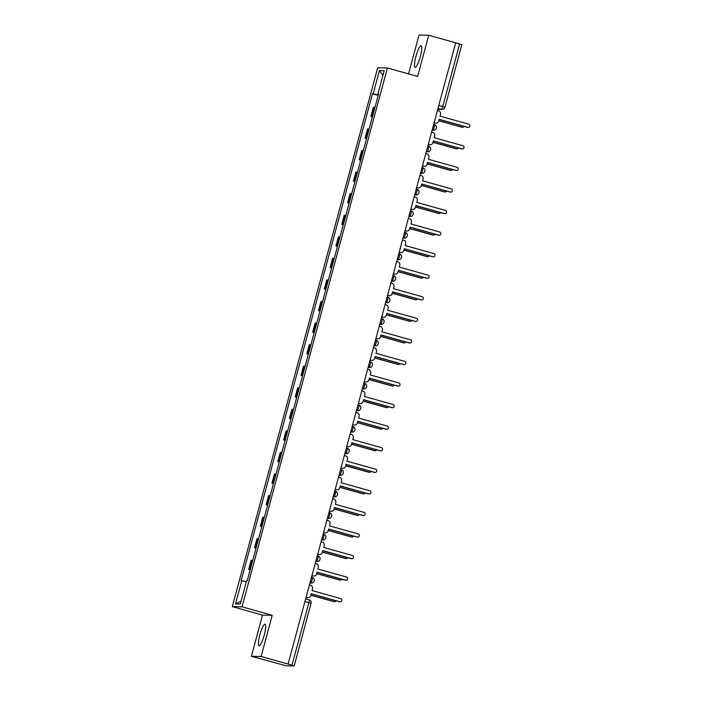 <?xml version="1.0" encoding="UTF-8"?>
<svg xmlns="http://www.w3.org/2000/svg" width="701" height="701" viewBox="0 0 701 701"><rect width="100%" height="100%" fill="white"/><g stroke="black" fill="none" stroke-linecap="round" stroke-linejoin="round"><path stroke-width="1.05" d="M264.251 635.001A11.181 2.147 -74.4 0 0 265.057 624.188A11.181 2.147 -74.4 0 0 259.834 634.913A11.181 2.147 -74.4 0 0 259.028 645.726A11.181 2.147 -74.4 0 0 264.251 635.001M420.311 56.623A11.181 2.147 -74.4 0 0 421.117 45.81A11.181 2.147 -74.4 0 0 415.895 56.527A11.181 2.147 -74.4 0 0 415.088 67.34A11.181 2.147 -74.4 0 0 420.311 56.623M251.405 656.285L261.123 656.486L288.085 664.031L455.703 42.796L428.74 35.252L417.63 76.444L387.416 67.979L377.699 67.787L232.303 606.628L262.516 615.092L251.405 656.285L286.122 665.784L294.14 665.95L292.002 665.205L308.896 602.58A2.865 0.552 -74.4 0 0 309.097 599.811A2.865 0.552 -74.4 0 0 309.071 599.802L305.671 598.856M428.74 35.252L419.023 35.05L408.543 73.903M261.123 656.486L272.233 615.285L242.02 606.829L387.416 67.979M288.085 664.031L292.002 665.205M455.685 42.866L461.819 44.706L444.925 107.323L442.725 106.587L459.619 43.97M374.921 107.542L373.344 107.428L370.882 116.55L372.459 116.664M372.371 116.971L370.882 116.55M369.103 129.107L367.526 128.993L365.063 138.115L366.641 138.228M366.553 138.535L365.063 138.115M363.284 150.671L361.707 150.557L359.245 159.679L360.822 159.793M360.735 160.1L359.245 159.679M357.466 172.236L355.889 172.122L353.427 181.244L355.004 181.357M354.916 181.664L353.427 181.244M351.648 193.8L350.071 193.686L347.608 202.808L349.186 202.922M349.098 203.229L347.608 202.808M345.821 215.365L344.252 215.251L341.79 224.373L343.367 224.486M343.28 224.793L341.79 224.373M340.003 236.929L338.434 236.815L335.972 245.937L337.549 246.051M337.461 246.358L335.972 245.937M334.184 258.494L332.607 258.38L330.153 267.502L331.722 267.616M331.643 267.922L330.153 267.502M328.366 280.058L326.789 279.944L324.335 289.066L325.904 289.18M325.825 289.487L324.335 289.066M322.548 301.623L320.97 301.509L318.508 310.639L320.085 310.745M320.006 311.051L318.508 310.639M316.729 323.187L315.152 323.073L312.69 332.204L314.267 332.309M314.188 332.616L312.69 332.204M310.911 344.752L309.334 344.638L306.872 353.768L308.449 353.874M308.37 354.18L306.872 353.768M305.093 366.316L303.515 366.202L301.053 375.333L302.63 375.438M302.552 375.745L301.053 375.333M299.274 387.881L297.697 387.767L295.235 396.897L296.812 397.003M296.733 397.309L295.235 396.897M293.456 409.445L291.879 409.34L289.417 418.462L290.994 418.576M290.915 418.874L289.417 418.462M287.638 431.01L286.061 430.905L283.598 440.026L285.176 440.14M285.097 440.447L283.598 440.026M281.82 452.574L280.242 452.469L277.78 461.591L279.357 461.705M279.278 462.012L277.78 461.591M276.001 474.139L274.424 474.034L271.962 483.155L273.539 483.269M273.46 483.576L271.962 483.155M270.183 495.703L268.606 495.598L266.143 504.72L267.721 504.834M267.642 505.141L266.143 504.72M264.365 517.277L262.787 517.163L260.325 526.285L261.902 526.398M261.824 526.705L260.325 526.285M258.546 538.841L256.969 538.727L254.507 547.849L256.084 547.963M256.005 548.27L254.507 547.849M252.728 560.406L251.151 560.292L248.689 569.414L250.266 569.527M250.178 569.834L248.689 569.414M378.295 95.029L373.169 93.82L379.434 70.599L384.192 70.696L377.927 93.916L378.531 94.136M241.056 601.178L235.527 603.92L240.294 604.017L246.559 580.787L247.225 580.805L378.593 93.934L377.927 93.916M235.527 603.92L241.801 580.691L246.296 581.751M373.169 93.82L372.503 93.811L241.135 580.682L241.801 580.691M232.303 606.628L242.02 606.829M262.516 615.092L272.233 615.285M378.19 95.406L372.503 93.811M379.434 70.599L382.904 75.454M434.121 122.798L435.242 123.113A2.865 2.813 91.2 0 0 438.695 121.107L439.185 119.31L467.839 127.337A1.647 1.612 91.2 0 0 469.863 125.978A1.647 1.612 91.2 0 0 468.697 124.156L440.035 116.129L440.526 114.333A2.865 2.813 91.2 0 0 438.563 110.811L437.433 110.495M468.233 127.389L467.865 127.38A1.647 1.612 -88.8 0 1 467.471 127.328L439.159 119.398M435.926 123.21L435.558 123.21A2.865 2.813 -88.8 0 1 434.874 123.104L434.094 122.885M438.808 120.677L462.169 127.214A1.647 1.612 91.2 0 0 464.044 126.364M462.564 127.275L462.196 127.267A1.647 1.612 -88.8 0 1 461.801 127.205L438.791 120.765M428.302 144.362L429.424 144.678A2.865 2.813 91.2 0 0 432.876 142.671L433.367 140.875L462.02 148.901A1.647 1.612 91.2 0 0 464.044 147.543A1.647 1.612 91.2 0 0 462.879 145.72L434.217 137.694L434.708 135.898A2.865 2.813 91.2 0 0 432.745 132.375L431.614 132.06M462.415 148.954L462.047 148.945A1.647 1.612 -88.8 0 1 461.652 148.892L433.341 140.962M430.107 144.783L429.739 144.774A2.865 2.813 -88.8 0 1 429.056 144.669L428.276 144.45M422.484 165.927L423.606 166.242A2.865 2.813 91.2 0 0 427.058 164.236L427.54 162.439L456.202 170.466A1.647 1.612 91.2 0 0 458.226 169.107A1.647 1.612 91.2 0 0 457.052 167.285L428.399 159.258L428.889 157.462A2.865 2.813 91.2 0 0 426.927 153.94L425.796 153.624M456.596 170.518L456.228 170.509A1.647 1.612 -88.8 0 1 455.834 170.457L427.522 162.527M424.289 166.347L423.921 166.339A2.865 2.813 -88.8 0 1 423.238 166.233L422.458 166.014M432.99 142.242L456.351 148.778A1.647 1.612 91.2 0 0 458.226 147.929M456.745 148.84L456.377 148.831A1.647 1.612 -88.8 0 1 455.983 148.778L432.973 142.329M427.172 163.806L450.533 170.343A1.647 1.612 91.2 0 0 452.408 169.493M450.927 170.404L450.559 170.396A1.647 1.612 -88.8 0 1 450.165 170.343L427.154 163.894M416.666 187.491L417.787 187.807A2.865 2.813 91.2 0 0 421.24 185.8L421.722 184.004L450.384 192.03A1.647 1.612 91.2 0 0 452.408 190.672A1.647 1.612 91.2 0 0 451.234 188.849L422.58 180.823L423.071 179.027A2.865 2.813 91.2 0 0 421.108 175.504L419.978 175.189M450.778 192.083L450.41 192.074A1.647 1.612 -88.8 0 1 450.016 192.021L421.704 184.091M418.471 187.912L418.103 187.903A2.865 2.813 -88.8 0 1 417.419 187.798L416.639 187.579M410.839 209.056L411.969 209.371A2.865 2.813 91.2 0 0 415.421 207.365L415.903 205.568L444.565 213.595A1.647 1.612 91.2 0 0 446.59 212.237A1.647 1.612 91.2 0 0 445.415 210.414L416.762 202.387L417.253 200.591A2.865 2.813 91.2 0 0 415.29 197.069L414.16 196.753M444.96 213.647L444.592 213.647A1.647 1.612 -88.8 0 1 444.189 213.586L415.886 205.656M412.652 209.476L412.284 209.468A2.865 2.813 -88.8 0 1 411.601 209.362L410.821 209.143M405.02 230.62L406.151 230.936A2.865 2.813 91.2 0 0 409.603 228.929L410.085 227.133L438.738 235.159A1.647 1.612 91.2 0 0 440.771 233.801A1.647 1.612 91.2 0 0 439.597 231.978L410.944 223.952L411.434 222.156A2.865 2.813 91.2 0 0 409.472 218.633L408.341 218.318M439.141 235.212L438.773 235.212A1.647 1.612 -88.8 0 1 438.37 235.15L410.067 227.22M406.834 231.041L406.466 231.032A2.865 2.813 -88.8 0 1 405.783 230.927L405.003 230.708M421.354 185.371L444.714 191.908A1.647 1.612 91.2 0 0 446.59 191.058M445.109 191.969L444.741 191.96A1.647 1.612 -88.8 0 1 444.346 191.908L421.336 185.458M415.535 206.935L438.896 213.481A1.647 1.612 91.2 0 0 440.771 212.622M439.29 213.533L438.922 213.525A1.647 1.612 -88.8 0 1 438.528 213.472L415.518 207.023M409.717 228.5L433.078 235.045A1.647 1.612 91.2 0 0 434.953 234.187M433.472 235.098L433.104 235.089A1.647 1.612 -88.8 0 1 432.71 235.037L409.699 228.587M399.202 252.185L400.332 252.5A2.865 2.813 91.2 0 0 403.785 250.494L404.267 248.697L432.92 256.724A1.647 1.612 91.2 0 0 434.953 255.366A1.647 1.612 91.2 0 0 433.779 253.543L405.125 245.516L405.616 243.72A2.865 2.813 91.2 0 0 403.645 240.198L402.523 239.882M433.323 256.776L432.955 256.776A1.647 1.612 -88.8 0 1 432.552 256.715L404.249 248.785M401.016 252.605L400.648 252.597A2.865 2.813 -88.8 0 1 399.964 252.491L399.184 252.272M403.899 250.064L427.26 256.61A1.647 1.612 91.2 0 0 429.135 255.751M427.654 256.662L427.286 256.654A1.647 1.612 -88.8 0 1 426.891 256.601L403.872 250.152M393.384 273.749L394.514 274.065A2.865 2.813 91.2 0 0 397.966 272.058L398.448 270.262L427.102 278.288A1.647 1.612 91.2 0 0 429.135 276.93A1.647 1.612 91.2 0 0 427.96 275.107L399.307 267.081L399.798 265.285A2.865 2.813 91.2 0 0 397.826 261.762L396.705 261.447M427.505 278.341L427.128 278.341A1.647 1.612 -88.8 0 1 426.734 278.279L398.431 270.349M395.198 274.17L394.829 274.161A2.865 2.813 -88.8 0 1 394.146 274.056L393.366 273.837M398.08 271.629L421.441 278.174A1.647 1.612 91.2 0 0 423.316 277.324M421.836 278.227L421.467 278.218A1.647 1.612 -88.8 0 1 421.073 278.166L398.054 271.716M387.565 295.314L388.696 295.629A2.865 2.813 91.2 0 0 392.148 293.623L392.63 291.826L421.283 299.853A1.647 1.612 91.2 0 0 423.316 298.495A1.647 1.612 91.2 0 0 422.142 296.672L393.489 288.646L393.971 286.849A2.865 2.813 91.2 0 0 392.008 283.327L390.886 283.011M421.678 299.914L421.31 299.905A1.647 1.612 -88.8 0 1 420.915 299.844L392.613 291.914M389.379 295.734L389.011 295.726A2.865 2.813 -88.8 0 1 388.328 295.62L387.548 295.401M392.262 293.193L415.623 299.739A1.647 1.612 91.2 0 0 417.498 298.889M416.017 299.791L415.649 299.783A1.647 1.612 -88.8 0 1 415.255 299.73L392.236 293.281M381.747 316.878L382.877 317.194A2.865 2.813 91.2 0 0 386.33 315.187L386.812 313.391L415.465 321.417A1.647 1.612 91.2 0 0 417.498 320.059A1.647 1.612 91.2 0 0 416.324 318.236L387.671 310.21L388.152 308.414A2.865 2.813 91.2 0 0 386.19 304.891L385.068 304.576M415.859 321.479L415.491 321.47A1.647 1.612 -88.8 0 1 415.097 321.409L386.786 313.478M383.561 317.299L383.193 317.29A2.865 2.813 -88.8 0 1 382.501 317.185L381.73 316.966M386.444 314.758L409.805 321.303A1.647 1.612 91.2 0 0 411.671 320.453M410.199 321.356L409.831 321.356A1.647 1.612 -88.8 0 1 409.437 321.295L386.417 314.845M375.929 338.443L377.05 338.758A2.865 2.813 91.2 0 0 380.512 336.752L380.993 334.955L409.647 342.982A1.647 1.612 91.2 0 0 411.68 341.632A1.647 1.612 91.2 0 0 410.506 339.801L381.852 331.775L382.334 329.978A2.865 2.813 91.2 0 0 380.371 326.456L379.25 326.14M410.041 343.043L409.673 343.034A1.647 1.612 -88.8 0 1 409.279 342.973L380.967 335.043M377.743 338.863L377.375 338.855A2.865 2.813 -88.8 0 1 376.682 338.749L375.902 338.539M380.625 336.322L403.986 342.868A1.647 1.612 91.2 0 0 405.853 342.018M404.381 342.92L404.013 342.92A1.647 1.612 -88.8 0 1 403.618 342.859L380.599 336.41M370.11 360.007L371.232 360.323A2.865 2.813 91.2 0 0 374.693 358.316L375.175 356.52L403.829 364.546A1.647 1.612 91.2 0 0 405.861 363.197A1.647 1.612 91.2 0 0 404.687 361.365L376.034 353.339L376.516 351.543A2.865 2.813 91.2 0 0 374.553 348.02L373.431 347.705M404.223 364.608L403.855 364.599A1.647 1.612 -88.8 0 1 403.461 364.538L375.149 356.607M371.924 360.428L371.556 360.419A2.865 2.813 -88.8 0 1 370.864 360.314L370.084 360.104M374.807 357.887L398.168 364.432A1.647 1.612 91.2 0 0 400.034 363.582M398.562 364.485L398.194 364.485A1.647 1.612 -88.8 0 1 397.8 364.424L374.781 357.983M364.292 381.572L365.414 381.887A2.865 2.813 91.2 0 0 368.875 379.881L369.357 378.084L398.01 386.111A1.647 1.612 91.2 0 0 400.043 384.761A1.647 1.612 91.2 0 0 398.869 382.93L370.216 374.912L370.698 373.107A2.865 2.813 91.2 0 0 368.735 369.585L367.613 369.269M398.405 386.172L398.037 386.163A1.647 1.612 -88.8 0 1 397.642 386.102L369.331 378.181M366.106 381.992L365.738 381.984A2.865 2.813 -88.8 0 1 365.046 381.887L364.266 381.668M368.989 379.451L392.35 385.997A1.647 1.612 91.2 0 0 394.216 385.147M392.744 386.058L392.376 386.049A1.647 1.612 -88.8 0 1 391.982 385.988L368.963 379.548M358.474 403.145L359.595 403.452A2.865 2.813 91.2 0 0 363.057 401.445L363.539 399.649L392.192 407.675A1.647 1.612 91.2 0 0 394.225 406.326A1.647 1.612 91.2 0 0 393.051 404.495L364.397 396.477L364.879 394.672A2.865 2.813 91.2 0 0 362.916 391.149L361.795 390.834M392.586 407.737L392.218 407.728A1.647 1.612 -88.8 0 1 391.824 407.667L363.512 399.745M360.288 403.557L359.92 403.548A2.865 2.813 -88.8 0 1 359.227 403.452L358.448 403.233M363.171 401.016L386.531 407.561A1.647 1.612 91.2 0 0 388.398 406.711M386.926 407.623L386.558 407.614A1.647 1.612 -88.8 0 1 386.163 407.553L363.144 401.112M352.656 424.71L353.777 425.016A2.865 2.813 91.2 0 0 357.238 423.018L357.72 421.213L386.374 429.24A1.647 1.612 91.2 0 0 388.407 427.89A1.647 1.612 91.2 0 0 387.232 426.059L358.579 418.041L359.061 416.245A2.865 2.813 91.2 0 0 357.098 412.714L355.977 412.407M386.768 429.301L386.4 429.292A1.647 1.612 -88.8 0 1 386.006 429.231L357.694 421.31M354.469 425.121L354.101 425.113A2.865 2.813 -88.8 0 1 353.409 425.016L352.629 424.797M357.352 422.589L380.713 429.126A1.647 1.612 91.2 0 0 382.58 428.276M381.107 429.187L380.739 429.178A1.647 1.612 -88.8 0 1 380.345 429.117L357.326 422.677M346.837 446.274L347.959 446.59A2.865 2.813 91.2 0 0 351.42 444.583L351.902 442.778L380.555 450.804A1.647 1.612 91.2 0 0 382.588 449.455A1.647 1.612 91.2 0 0 381.414 447.624L352.761 439.606L353.243 437.81A2.865 2.813 91.2 0 0 351.28 434.278L350.158 433.972M380.95 450.866L380.582 450.857A1.647 1.612 -88.8 0 1 380.187 450.796L351.876 442.874M348.651 446.686L348.283 446.677A2.865 2.813 -88.8 0 1 347.591 446.581L346.811 446.362M351.534 444.154L374.886 450.69A1.647 1.612 91.2 0 0 376.761 449.84M375.289 450.752L374.921 450.743A1.647 1.612 -88.8 0 1 374.518 450.682L351.508 444.241M341.019 467.839L342.141 468.154A2.865 2.813 91.2 0 0 345.602 466.147L346.084 464.351L374.737 472.369A1.647 1.612 91.2 0 0 376.761 471.019A1.647 1.612 91.2 0 0 375.596 469.188L346.942 461.17L347.424 459.374A2.865 2.813 91.2 0 0 345.462 455.852L344.34 455.536M375.131 472.43L374.763 472.421A1.647 1.612 -88.8 0 1 374.369 472.36L346.057 464.439M342.833 468.25L342.465 468.242A2.865 2.813 -88.8 0 1 341.773 468.145L340.993 467.926M345.716 465.718L369.068 472.255A1.647 1.612 91.2 0 0 370.943 471.405M369.471 472.316L369.103 472.308A1.647 1.612 -88.8 0 1 368.7 472.246L345.689 465.806M335.201 489.403L336.322 489.719A2.865 2.813 91.2 0 0 339.783 487.712L340.265 485.916L368.919 493.933A1.647 1.612 91.2 0 0 370.943 492.584A1.647 1.612 91.2 0 0 369.777 490.753L341.124 482.735L341.606 480.939A2.865 2.813 91.2 0 0 339.643 477.416L338.522 477.101M369.313 493.995L368.945 493.986A1.647 1.612 -88.8 0 1 368.551 493.925L340.239 486.003M337.015 489.815L336.646 489.806A2.865 2.813 -88.8 0 1 335.954 489.71L335.174 489.491M339.897 487.283L363.249 493.819A1.647 1.612 91.2 0 0 365.125 492.969M363.653 493.881L363.276 493.872A1.647 1.612 -88.8 0 1 362.881 493.811L339.871 487.37M329.382 510.968L330.504 511.283A2.865 2.813 91.2 0 0 333.965 509.276L334.447 507.48L363.1 515.498A1.647 1.612 91.2 0 0 365.125 514.148A1.647 1.612 91.2 0 0 363.959 512.317L335.306 504.299L335.788 502.503A2.865 2.813 91.2 0 0 333.825 498.981L332.703 498.665M363.495 515.559L363.127 515.55A1.647 1.612 -88.8 0 1 362.732 515.489L334.421 507.568M331.196 511.38L330.828 511.371A2.865 2.813 -88.8 0 1 330.136 511.274L329.356 511.055M334.079 508.847L357.431 515.384A1.647 1.612 91.2 0 0 359.306 514.534M357.825 515.445L357.457 515.437A1.647 1.612 -88.8 0 1 357.063 515.375L334.053 508.935M323.564 532.532L324.686 532.848A2.865 2.813 91.2 0 0 328.138 530.841L328.629 529.045L357.282 537.062A1.647 1.612 91.2 0 0 359.306 535.713A1.647 1.612 91.2 0 0 358.141 533.89L329.488 525.864L329.969 524.068A2.865 2.813 91.2 0 0 328.007 520.545L326.885 520.23M357.676 537.124L357.308 537.115A1.647 1.612 -88.8 0 1 356.914 537.054L328.603 529.132M325.378 532.944L325.01 532.935A2.865 2.813 -88.8 0 1 324.318 532.839L323.538 532.62M328.261 530.412L351.613 536.948A1.647 1.612 91.2 0 0 353.488 536.099M352.007 537.01L351.639 537.001A1.647 1.612 -88.8 0 1 351.245 536.94L328.234 530.499M317.746 554.097L318.867 554.412A2.865 2.813 91.2 0 0 322.32 552.406L322.81 550.609L351.464 558.627A1.647 1.612 91.2 0 0 353.488 557.277A1.647 1.612 91.2 0 0 352.323 555.455L323.669 547.428L324.151 545.632A2.865 2.813 91.2 0 0 322.188 542.11L321.067 541.794M351.858 558.688L351.49 558.679A1.647 1.612 -88.8 0 1 351.096 558.627L322.784 550.697M319.56 554.509L319.183 554.5A2.865 2.813 -88.8 0 1 318.499 554.403L317.719 554.184M322.442 551.976L345.795 558.513A1.647 1.612 91.2 0 0 347.67 557.663M346.189 558.574L345.821 558.566A1.647 1.612 -88.8 0 1 345.427 558.504L322.416 552.064M311.927 575.661L313.049 575.977A2.865 2.813 91.2 0 0 316.501 573.97L316.992 572.174L345.646 580.191A1.647 1.612 91.2 0 0 347.67 578.842A1.647 1.612 91.2 0 0 346.504 577.019L317.851 568.993L318.333 567.197A2.865 2.813 91.2 0 0 316.37 563.674L315.248 563.359M346.04 580.253L345.672 580.244A1.647 1.612 -88.8 0 1 345.278 580.191L316.966 572.261M313.733 576.073L313.365 576.073A2.865 2.813 -88.8 0 1 312.681 575.968L311.901 575.749M316.624 573.541L339.976 580.077A1.647 1.612 91.2 0 0 341.851 579.228M340.371 580.139L340.003 580.13A1.647 1.612 -88.8 0 1 339.608 580.069L316.598 573.628M306.109 597.226L307.231 597.541A2.865 2.813 91.2 0 0 310.683 595.535L311.174 593.738L339.827 601.756A1.647 1.612 91.2 0 0 341.851 600.407A1.647 1.612 91.2 0 0 340.686 598.584L312.033 590.557L312.515 588.761A2.865 2.813 91.2 0 0 310.552 585.239L309.43 584.923M340.222 601.817L339.854 601.808A1.647 1.612 -88.8 0 1 339.459 601.756L311.148 593.826M307.914 597.638L307.546 597.638A2.865 2.813 -88.8 0 1 306.863 597.532L306.083 597.313M310.806 595.105L334.158 601.642A1.647 1.612 91.2 0 0 336.033 600.792M334.552 601.703L334.184 601.695A1.647 1.612 -88.8 0 1 333.79 601.633L310.78 595.193M312.006 580.262A2.865 0.552 -74.4 0 0 312.208 577.484A2.865 0.552 -74.4 0 0 312.182 577.484L312.208 577.484A2.865 2.865 0 0 1 311.375 583.109A2.865 2.813 91.2 0 1 310.692 583.013A2.865 0.552 -74.4 0 0 312.006 580.262M317.825 558.697A2.865 0.552 -74.4 0 0 318.026 555.919A2.865 0.552 -74.4 0 0 318 555.919L318.026 555.919A2.865 2.865 0 0 1 317.194 561.545A2.865 2.813 91.2 0 1 316.51 561.448A2.865 0.552 -74.4 0 0 317.825 558.697M323.643 537.132A2.865 0.552 -74.4 0 0 323.844 534.355A2.865 0.552 -74.4 0 0 323.818 534.355L323.844 534.355A2.865 2.865 0 0 1 323.012 539.98A2.865 2.813 91.2 0 1 322.329 539.884A2.865 0.552 -74.4 0 0 323.643 537.132M329.461 515.559A2.865 0.552 -74.4 0 0 329.663 512.79A2.865 0.552 -74.4 0 0 329.636 512.79L329.663 512.79A2.865 2.865 0 0 1 328.83 518.416A2.865 2.813 91.2 0 1 328.147 518.319A2.865 0.552 -74.4 0 0 329.461 515.559M335.28 493.995A2.865 0.552 -74.4 0 0 335.481 491.226A2.865 0.552 -74.4 0 0 335.455 491.226L335.481 491.226A2.865 2.865 0 0 1 334.649 496.851A2.865 2.813 91.2 0 1 333.965 496.755A2.865 0.552 -74.4 0 0 335.28 493.995M341.098 472.43A2.865 0.552 -74.4 0 0 341.299 469.661A2.865 0.552 -74.4 0 0 341.273 469.661L341.299 469.661A2.865 2.865 0 0 1 340.467 475.287A2.865 2.813 91.2 0 1 339.783 475.19A2.865 0.552 -74.4 0 0 341.098 472.43M346.916 450.866A2.865 0.552 -74.4 0 0 347.118 448.097A2.865 0.552 -74.4 0 0 347.091 448.097L347.118 448.097A2.865 2.865 0 0 1 346.294 453.722A2.865 2.813 91.2 0 1 345.602 453.626A2.865 0.552 -74.4 0 0 346.916 450.866M352.734 429.301A2.865 0.552 -74.4 0 0 352.936 426.532A2.865 0.552 -74.4 0 0 352.91 426.523L352.936 426.532A2.865 2.865 0 0 1 352.112 432.158A2.865 2.813 91.2 0 1 351.42 432.053A2.865 0.552 -74.4 0 0 352.734 429.301M358.553 407.737A2.865 0.552 -74.4 0 0 358.763 404.968A2.865 0.552 -74.4 0 0 358.728 404.959L358.763 404.968A2.865 2.865 0 0 1 357.931 410.593A2.865 2.813 91.2 0 1 357.238 410.488A2.865 0.552 -74.4 0 0 358.553 407.737M364.371 386.172A2.865 0.552 -74.4 0 0 364.581 383.403A2.865 0.552 -74.4 0 0 364.546 383.394L364.581 383.403A2.865 2.865 0 0 1 363.749 389.029A2.865 2.813 91.2 0 1 363.057 388.924A2.865 0.552 -74.4 0 0 364.371 386.172M370.189 364.608A2.865 0.552 -74.4 0 0 370.4 361.839A2.865 0.552 -74.4 0 0 370.365 361.83L370.4 361.839A2.865 2.865 0 0 1 369.567 367.464A2.865 2.813 91.2 0 1 368.875 367.359A2.865 0.552 -74.4 0 0 370.189 364.608M376.008 343.043A2.865 0.552 -74.4 0 0 376.218 340.274A2.865 0.552 -74.4 0 0 376.192 340.265L376.218 340.274A2.865 2.865 0 0 1 375.385 345.9A2.865 2.813 91.2 0 1 374.693 345.795A2.865 0.552 -74.4 0 0 376.008 343.043M381.826 321.479A2.865 0.552 -74.4 0 0 382.036 318.71A2.865 0.552 -74.4 0 0 382.01 318.701L382.036 318.71A2.865 2.865 0 0 1 381.204 324.335A2.865 2.813 91.2 0 1 380.512 324.23A2.865 0.552 -74.4 0 0 381.826 321.479M387.644 299.914A2.865 0.552 -74.4 0 0 387.855 297.145A2.865 0.552 -74.4 0 0 387.828 297.136L387.855 297.145A2.865 2.865 0 0 1 387.022 302.771A2.865 2.813 91.2 0 1 386.33 302.666A2.865 0.552 -74.4 0 0 387.644 299.914M393.463 278.35A2.865 0.552 -74.4 0 0 393.673 275.581A2.865 0.552 -74.4 0 0 393.647 275.572L393.673 275.581A2.865 2.865 0 0 1 392.84 281.206A2.865 2.813 91.2 0 1 392.148 281.101A2.865 0.552 -74.4 0 0 393.463 278.35M399.281 256.785A2.865 0.552 -74.4 0 0 399.491 254.016A2.865 0.552 -74.4 0 0 399.465 254.007L399.491 254.016A2.865 2.865 0 0 1 398.659 259.642A2.865 2.813 91.2 0 1 397.966 259.536A2.865 0.552 -74.4 0 0 399.281 256.785M405.099 235.221A2.865 0.552 -74.4 0 0 405.309 232.452A2.865 0.552 -74.4 0 0 405.283 232.443L405.309 232.452A2.865 2.865 0 0 1 404.477 238.077A2.865 2.813 91.2 0 1 403.785 237.972A2.865 0.552 -74.4 0 0 405.099 235.221M410.917 213.656A2.865 0.552 -74.4 0 0 411.128 210.878A2.865 0.552 -74.4 0 0 411.101 210.878L411.128 210.878A2.865 2.865 0 0 1 410.295 216.513A2.865 2.813 91.2 0 1 409.612 216.407A2.865 0.552 -74.4 0 0 410.917 213.656M414.685 194.825L415.43 194.843A2.865 0.552 -74.4 0 0 416.736 192.092A2.865 0.552 -74.4 0 0 416.946 189.314A2.865 0.552 -74.4 0 0 416.92 189.314L416.219 189.121M422.554 170.527A2.865 0.552 -74.4 0 0 422.764 167.749A2.865 0.552 -74.4 0 0 422.738 167.749L422.764 167.749A2.865 2.865 0 0 1 421.932 173.384A2.865 2.813 91.2 0 1 421.248 173.278A2.865 0.552 -74.4 0 0 422.554 170.527M428.372 148.963A2.865 0.552 -74.4 0 0 428.583 146.185A2.865 0.552 -74.4 0 0 428.556 146.185L428.583 146.185A2.865 2.865 0 0 1 427.75 151.819A2.865 2.813 91.2 0 1 427.067 151.714A2.865 0.552 -74.4 0 0 428.372 148.963M434.191 127.398A2.865 0.552 -74.4 0 0 434.401 124.62A2.865 0.552 -74.4 0 0 434.375 124.62L434.401 124.62A2.865 2.865 0 0 1 433.568 130.246A2.865 2.813 91.2 0 1 432.885 130.149A2.865 0.552 -74.4 0 0 434.191 127.398M437.766 109.268L441.411 109.338A2.865 0.552 -74.4 0 0 442.725 106.587L438.791 105.483M438.002 108.392L441.411 109.338A2.865 2.813 -88.8 0 0 442.094 109.444A2.865 2.865 0 0 0 444.925 107.323L444.863 107.341A2.865 2.813 -88.8 0 1 442.094 109.444L437.748 109.356M309.947 582.995L310.692 583.013L309.991 582.82M315.765 561.431L316.51 561.448L315.809 561.256M321.584 539.866L322.329 539.884L321.628 539.682M327.402 518.302L328.147 518.319L327.455 518.118M333.22 496.737L333.965 496.755L333.273 496.553M339.039 475.173L339.783 475.19L339.091 474.989M344.857 453.608L345.602 453.626L344.91 453.424M350.675 432.044L351.42 432.053L350.728 431.86M356.494 410.479L357.238 410.488L356.546 410.295M362.312 388.915L363.057 388.924L362.364 388.731M368.13 367.35L368.875 367.359L368.183 367.166M373.948 345.786L374.693 345.795L374.001 345.602M379.767 324.221L380.512 324.23L379.819 324.037M385.585 302.657L386.33 302.666L385.638 302.473M391.403 281.083L392.148 281.101L391.456 280.908M397.222 259.519L397.966 259.536L397.274 259.344M403.049 237.954L403.785 237.972L403.093 237.779M408.867 216.39L409.612 216.407L408.911 216.215M414.729 194.65L415.43 194.843A2.865 2.813 91.2 0 0 416.114 194.948A2.865 2.865 0 0 0 416.946 189.314L416.228 189.112M420.504 173.261L421.248 173.278L420.547 173.086M426.322 151.696L427.067 151.714L426.366 151.521M432.14 130.132L432.885 130.149L432.184 129.957M255.374 547.867L257.837 538.745M261.193 526.302L263.655 517.18M267.011 504.738L269.473 495.616M272.829 483.173L275.291 474.051M278.647 461.608L281.11 452.487M284.466 440.044L286.928 430.922M290.284 418.479L292.746 409.358M296.102 396.915L298.565 387.784M301.921 375.35L304.383 366.22M307.739 353.786L310.201 344.655M313.557 332.221L316.02 323.091M319.376 310.657L321.838 301.526M325.194 289.084L327.656 279.962M331.012 267.519L333.474 258.397M336.83 245.955L339.293 236.833M342.649 224.39L345.111 215.268M348.467 202.826L350.929 193.704M354.285 181.261L356.748 172.139M360.104 159.697L362.566 150.575M365.922 138.132L368.384 129.01M371.74 116.568L374.203 107.446M249.556 569.431L252.018 560.309M304.961 601.476L311.095 603.316A2.865 2.865 0 0 0 309.097 599.811L305.671 598.847M311.034 603.333L294.201 665.941M432.114 130.22L433.568 130.246M426.296 151.784L427.75 151.819M420.477 173.349L421.932 173.384M414.659 194.913L416.114 194.948M408.841 216.478L410.295 216.513M403.022 238.042L404.477 238.077M397.204 259.607L398.659 259.642M391.386 281.171L392.84 281.206M385.568 302.736L387.022 302.771M379.749 324.3L381.204 324.335M373.931 345.873L375.385 345.9M368.113 367.438L369.567 367.464M362.294 389.002L363.749 389.029M356.476 410.567L357.931 410.593M350.649 432.131L352.112 432.158M344.831 453.696L346.294 453.722M339.012 475.26L340.467 475.287M333.194 496.825L334.649 496.851M327.376 518.389L328.83 518.416M321.557 539.954L323.012 539.98M315.739 561.519L317.194 561.545M309.921 583.083L311.375 583.109"/></g></svg>
